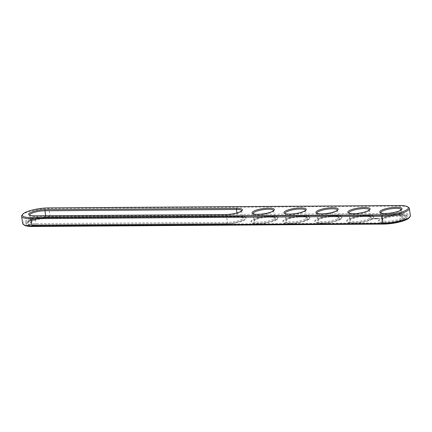 <?xml version="1.0" encoding="UTF-8"?>
<svg xmlns="http://www.w3.org/2000/svg" width="432" height="432" viewBox="0 0 432 432"><rect width="100%" height="100%" fill="white"/><g stroke="black" fill="none" stroke-linecap="round" stroke-linejoin="round"><path stroke-width="0.32" stroke-dasharray="2.16 1.62" d="M21.983 215.228A18.511 4.32 171.5 0 1 48.902 208.526L400.01 206.134A18.511 4.32 171.5 0 1 408.634 207.527M22.675 223.528A18.511 4.32 171.5 0 1 31.466 218.403A18.511 4.32 171.5 0 1 49.977 215.719L401.085 213.327A18.511 4.32 171.5 0 1 410.4 215.665M24.338 225.153A17.62 4.115 171.5 0 1 30.316 219.904A17.62 4.115 171.5 0 1 49.675 216.815L400.783 214.423A17.62 4.115 171.5 0 1 409.288 217.701M241.672 210.94A10.368 2.419 171.5 0 1 241.461 211.383A10.368 2.419 171.5 0 1 226.384 215.136L34.873 216.443A10.368 2.419 171.5 0 1 30.04 215.66A10.368 2.419 171.5 0 1 29.705 215.298M337.43 210.287A10.368 2.419 171.5 0 1 337.219 210.73A10.368 2.419 171.5 0 1 336.118 211.583A10.368 2.419 171.5 0 1 325.971 214.24A10.368 2.419 171.5 0 1 317.315 213.705A10.368 2.419 171.5 0 1 316.98 213.343M369.349 210.071A10.368 2.419 171.5 0 1 369.139 210.514A10.368 2.419 171.5 0 1 368.037 211.367A10.368 2.419 171.5 0 1 357.89 214.024A10.368 2.419 171.5 0 1 349.234 213.489A10.368 2.419 171.5 0 1 348.899 213.127M401.269 209.855A10.368 2.419 171.5 0 1 401.058 210.298A10.368 2.419 171.5 0 1 399.956 211.145A10.368 2.419 171.5 0 1 389.81 213.808A10.368 2.419 171.5 0 1 381.148 213.273A10.368 2.419 171.5 0 1 380.819 212.911M305.51 210.503A10.368 2.419 171.5 0 1 305.3 210.946A10.368 2.419 171.5 0 1 304.198 211.799A10.368 2.419 171.5 0 1 294.052 214.461A10.368 2.419 171.5 0 1 285.395 213.921A10.368 2.419 171.5 0 1 285.061 213.559M273.591 210.724A10.368 2.419 171.5 0 1 273.38 211.167A10.368 2.419 171.5 0 1 272.279 212.015A10.368 2.419 171.5 0 1 262.132 214.677A10.368 2.419 171.5 0 1 253.476 214.142A10.368 2.419 171.5 0 1 253.141 213.781M384.809 223.436L33.701 225.828A15.255 3.559 171.5 0 1 26.023 223.9A15.255 3.559 171.5 0 1 33.269 219.677A15.255 3.559 171.5 0 1 48.519 217.463L399.632 215.077A15.255 3.559 171.5 0 1 407.306 216.999A15.255 3.559 171.5 0 1 400.059 221.222A15.255 3.559 171.5 0 1 384.809 223.436L384.723 222.863A15.255 3.559 171.5 0 0 399.978 220.655A15.255 3.559 171.5 0 0 407.219 216.432L407.306 216.999M238.091 217.258A11.254 2.63 171.5 0 1 243.335 218.101A11.254 2.63 171.5 0 1 239.517 221.454A11.254 2.63 171.5 0 1 227.156 223.425L35.64 224.732A11.254 2.63 171.5 0 1 30.213 222.637A11.254 2.63 171.5 0 1 46.58 218.56L238.091 217.258L237.535 216.648A10.368 2.419 171.5 0 1 242.363 217.426A10.368 2.419 171.5 0 1 242.752 217.955A10.368 2.419 171.5 0 1 237.827 220.822A10.368 2.419 171.5 0 1 227.459 222.329L35.948 223.63A10.368 2.419 171.5 0 1 30.731 222.323A10.368 2.419 171.5 0 1 30.942 221.702A10.368 2.419 171.5 0 1 46.019 217.949L237.535 216.648L236.979 212.922M337.192 218.776A10.368 2.419 171.5 0 1 325.825 221.557A10.368 2.419 171.5 0 1 318.001 220.369A10.368 2.419 171.5 0 1 318.217 219.748A10.368 2.419 171.5 0 1 327.899 216.443A10.368 2.419 171.5 0 1 338.121 216.772A10.368 2.419 171.5 0 1 338.504 217.301A10.368 2.419 171.5 0 1 337.192 218.776M369.112 218.56A10.368 2.419 171.5 0 1 357.745 221.335A10.368 2.419 171.5 0 1 349.92 220.153A10.368 2.419 171.5 0 1 350.136 219.532A10.368 2.419 171.5 0 1 359.813 216.227A10.368 2.419 171.5 0 1 370.04 216.556A10.368 2.419 171.5 0 1 370.424 217.085A10.368 2.419 171.5 0 1 369.112 218.56M401.031 218.338A10.368 2.419 171.5 0 1 389.664 221.119A10.368 2.419 171.5 0 1 381.839 219.931A10.368 2.419 171.5 0 1 382.055 219.316A10.368 2.419 171.5 0 1 391.732 216.005A10.368 2.419 171.5 0 1 401.96 216.34A10.368 2.419 171.5 0 1 402.343 216.869A10.368 2.419 171.5 0 1 401.031 218.338M305.273 218.992A10.368 2.419 171.5 0 1 293.906 221.773A10.368 2.419 171.5 0 1 286.081 220.585A10.368 2.419 171.5 0 1 286.297 219.964A10.368 2.419 171.5 0 1 295.979 216.659A10.368 2.419 171.5 0 1 306.202 216.988A10.368 2.419 171.5 0 1 306.585 217.523A10.368 2.419 171.5 0 1 305.273 218.992M273.353 219.208A10.368 2.419 171.5 0 1 261.986 221.989A10.368 2.419 171.5 0 1 254.162 220.801A10.368 2.419 171.5 0 1 254.378 220.185A10.368 2.419 171.5 0 1 264.06 216.875A10.368 2.419 171.5 0 1 274.282 217.21A10.368 2.419 171.5 0 1 274.671 217.739A10.368 2.419 171.5 0 1 273.353 219.208M33.701 225.828L33.615 225.256A15.255 3.559 171.5 0 1 25.942 223.333A15.255 3.559 171.5 0 1 33.183 219.11A15.255 3.559 171.5 0 1 48.438 216.896L399.546 214.504A15.255 3.559 171.5 0 1 407.219 216.432M33.615 225.256L384.723 222.863M338.083 219.623A11.254 2.63 171.5 0 1 324.454 222.728A11.254 2.63 171.5 0 1 317.482 220.682A11.254 2.63 171.5 0 1 327.996 217.091A11.254 2.63 171.5 0 1 339.093 217.453A11.254 2.63 171.5 0 1 338.083 219.623M370.003 219.407A11.254 2.63 171.5 0 1 356.373 222.512A11.254 2.63 171.5 0 1 349.402 220.466A11.254 2.63 171.5 0 1 359.91 216.875A11.254 2.63 171.5 0 1 371.012 217.231A11.254 2.63 171.5 0 1 370.003 219.407M401.922 219.191A11.254 2.63 171.5 0 1 388.292 222.291A11.254 2.63 171.5 0 1 381.321 220.244A11.254 2.63 171.5 0 1 391.829 216.659A11.254 2.63 171.5 0 1 402.932 217.015A11.254 2.63 171.5 0 1 401.922 219.191M306.164 219.839A11.254 2.63 171.5 0 1 292.534 222.944A11.254 2.63 171.5 0 1 285.563 220.898A11.254 2.63 171.5 0 1 296.077 217.307A11.254 2.63 171.5 0 1 307.174 217.669A11.254 2.63 171.5 0 1 306.164 219.839M274.244 220.061A11.254 2.63 171.5 0 1 260.615 223.166A11.254 2.63 171.5 0 1 253.643 221.114A11.254 2.63 171.5 0 1 264.157 217.528A11.254 2.63 171.5 0 1 275.254 217.885A11.254 2.63 171.5 0 1 274.244 220.061M377.179 218.711L377.854 218.527L377.174 218.867M377.039 218.846L376.391 218.732L377.017 218.705M376.234 218.851L375.921 218.797L376.213 218.711M376.067 218.662L376.601 218.533L375.575 218.959L376.056 218.533M375.305 218.954L375.678 218.867L375.284 218.813M375.678 218.867L375.311 218.797L375.656 218.732M374.868 218.954L375.16 218.727L374.846 218.808M374.89 218.878L374.539 218.824L375.224 218.543L374.868 218.732M47.644 217.345L239.161 216.038A13.624 3.181 171.5 0 1 246.013 217.76A13.624 3.181 171.5 0 1 239.544 221.53A13.624 3.181 171.5 0 1 225.92 223.506L34.409 224.813A13.624 3.181 171.5 0 1 27.551 223.09A13.624 3.181 171.5 0 1 34.02 219.321A13.624 3.181 171.5 0 1 47.644 217.345L47.731 217.912L239.242 216.61A13.624 3.181 171.5 0 1 246.1 218.327A13.624 3.181 171.5 0 1 239.63 222.102A13.624 3.181 171.5 0 1 226.006 224.078L34.49 225.38A13.624 3.181 171.5 0 1 27.637 223.657A13.624 3.181 171.5 0 1 34.106 219.888A13.624 3.181 171.5 0 1 47.731 217.912M403.882 218.603A13.624 3.181 -8.5 0 0 405.61 216.67A13.624 3.181 -8.5 0 0 391.662 215.541A13.624 3.181 -8.5 0 0 378.659 220.698A13.624 3.181 -8.5 0 0 388.94 222.259A13.624 3.181 -8.5 0 0 403.882 218.603M373.496 218.754L373.977 218.651L373.475 218.608M373.237 218.511L372.719 218.792L373.221 218.5M379.755 218.425L378.475 218.689L379.733 218.284M378.405 218.538L377.6 218.705L378.389 218.398M377.309 218.398L377.833 218.381L377.293 218.387M375.408 218.533L375.813 218.538L375.397 218.749L375.71 218.554L375.386 218.387L375.791 218.398L375.386 218.387M374.576 218.538L374.139 218.603L374.555 218.392M371.963 218.824A13.624 3.181 -8.5 0 0 373.691 216.891A13.624 3.181 -8.5 0 0 359.748 215.757A13.624 3.181 -8.5 0 0 346.739 220.914A13.624 3.181 -8.5 0 0 357.021 222.475A13.624 3.181 -8.5 0 0 371.963 218.824M340.043 219.04A13.624 3.181 -8.5 0 0 341.771 217.107A13.624 3.181 -8.5 0 0 327.829 215.973A13.624 3.181 -8.5 0 0 314.82 221.135A13.624 3.181 -8.5 0 0 325.102 222.691A13.624 3.181 -8.5 0 0 340.043 219.04M308.124 219.256A13.624 3.181 -8.5 0 0 309.852 217.323A13.624 3.181 -8.5 0 0 295.909 216.194A13.624 3.181 -8.5 0 0 282.901 221.351A13.624 3.181 -8.5 0 0 293.182 222.912A13.624 3.181 -8.5 0 0 308.124 219.256M276.205 219.472A13.624 3.181 -8.5 0 0 277.933 217.539A13.624 3.181 -8.5 0 0 263.99 216.41A13.624 3.181 -8.5 0 0 250.987 221.567A13.624 3.181 -8.5 0 0 261.263 223.128A13.624 3.181 -8.5 0 0 276.205 219.472M340.13 219.607A13.624 3.181 171.5 0 1 325.188 223.263A13.624 3.181 171.5 0 1 314.906 221.702A13.624 3.181 171.5 0 1 327.91 216.545A13.624 3.181 171.5 0 1 341.858 217.674A13.624 3.181 171.5 0 1 340.13 219.607M372.049 219.391A13.624 3.181 171.5 0 1 357.107 223.047A13.624 3.181 171.5 0 1 346.826 221.486A13.624 3.181 171.5 0 1 359.829 216.329A13.624 3.181 171.5 0 1 373.777 217.458A13.624 3.181 171.5 0 1 372.049 219.391M403.969 219.175A13.624 3.181 171.5 0 1 389.027 222.826A13.624 3.181 171.5 0 1 378.745 221.27A13.624 3.181 171.5 0 1 391.748 216.108A13.624 3.181 171.5 0 1 405.697 217.242A13.624 3.181 171.5 0 1 403.969 219.175M308.21 219.829A13.624 3.181 171.5 0 1 293.269 223.479A13.624 3.181 171.5 0 1 282.987 221.918A13.624 3.181 171.5 0 1 295.99 216.761A13.624 3.181 171.5 0 1 309.938 217.895A13.624 3.181 171.5 0 1 308.21 219.829M276.291 220.045A13.624 3.181 171.5 0 1 261.349 223.695A13.624 3.181 171.5 0 1 251.068 222.14A13.624 3.181 171.5 0 1 264.076 216.977A13.624 3.181 171.5 0 1 278.019 218.111A13.624 3.181 171.5 0 1 276.291 220.045M376.024 218.857L375.948 218.441L375.602 218.592L376.034 218.387M374.798 218.889L375.203 218.403L374.776 218.597M373.021 218.786L372.994 218.5M372.719 218.792L372.935 218.516M377.914 218.711L377.865 218.414M378.124 218.689L377.579 218.565L378.076 218.392M377.195 218.516L376.369 218.587L377.174 218.376M376.898 218.862L376.839 218.587M376.844 218.894L376.78 218.597M376.542 218.527L376.013 218.381M376.52 218.387L376.045 218.516M376.261 218.862L376.234 218.587M49.675 216.815L49.977 215.719L48.902 208.526L48.341 207.916M400.783 214.423L401.085 213.327L400.01 206.134L399.449 205.524M225.828 214.526L226.384 215.136L227.459 222.329L227.156 223.425M34.312 215.827L34.873 216.443L35.948 223.63L35.64 224.732M45.689 215.752L46.019 217.949L46.58 218.56M48.519 217.463L48.438 216.896M399.632 215.077L399.546 214.504M34.409 224.813L34.49 225.38M225.92 223.506L226.006 224.078M239.161 216.038L239.242 216.61M241.461 211.383L242.195 210.449M30.04 215.66L29.068 214.985M337.219 210.73L337.948 209.795M317.315 213.705L316.337 213.03M369.139 210.514L369.868 209.579M349.234 213.489L348.257 212.809M401.058 210.298L401.787 209.363M381.148 213.273L380.176 212.593M305.3 210.946L306.029 210.017M285.395 213.921L284.418 213.246M273.38 211.167L274.115 210.233M253.476 214.142L252.499 213.462M241.677 210.762L242.752 217.955M29.657 215.131L30.731 222.323M316.926 213.176L318.001 220.369M337.43 210.109L338.504 217.301M348.845 212.96L349.92 220.153M369.349 209.893L370.424 217.085M380.765 212.738L381.839 219.931M401.269 209.677L402.343 216.869M285.007 213.392L286.081 220.585M305.51 210.33L306.585 217.523M253.087 213.608L254.162 220.801M273.591 210.546L274.671 217.739M25.942 223.333L26.023 223.9M242.363 217.426L243.335 218.101M30.942 221.702L30.213 222.637M318.217 219.748L317.482 220.682M338.121 216.772L339.093 217.453M350.136 219.532L349.402 220.466M370.04 216.556L371.012 217.231M382.055 219.316L381.321 220.244M401.96 216.34L402.932 217.015M286.297 219.964L285.563 220.898M306.202 216.988L307.174 217.669M254.378 220.185L253.643 221.114M274.282 217.21L275.254 217.885M27.551 223.09L27.637 223.657M246.013 217.76L246.1 218.327M405.697 217.242L405.61 216.67M378.745 221.27L378.659 220.698M373.777 217.458L373.691 216.891M346.826 221.486L346.739 220.914M341.858 217.674L341.771 217.107M314.906 221.702L314.82 221.135M309.938 217.895L309.852 217.323M282.987 221.918L282.901 221.351M278.019 218.111L277.933 217.539M251.068 222.14L250.987 221.567"/><path stroke-width="0.65" d="M407.662 206.847L408.634 207.527A18.511 4.32 171.5 0 1 409.325 208.472A18.511 4.32 171.5 0 1 400.534 213.597A18.511 4.32 171.5 0 1 382.023 216.281L30.915 218.673A18.511 4.32 171.5 0 1 21.6 216.335A18.511 4.32 171.5 0 1 21.983 215.228L22.712 214.299A17.62 4.115 171.5 0 1 48.341 207.916L399.449 205.524A17.62 4.115 171.5 0 1 407.662 206.847A17.62 4.115 171.5 0 1 401.684 212.096A17.62 4.115 171.5 0 1 382.325 215.185L31.217 217.577A17.62 4.115 171.5 0 1 22.712 214.299M409.325 208.472L410.4 215.665A18.511 4.32 171.5 0 1 410.017 216.772A18.511 4.32 171.5 0 1 383.098 223.474L31.99 225.866A18.511 4.32 171.5 0 1 23.366 224.473A18.511 4.32 171.5 0 1 22.675 223.528L21.6 216.335M236.763 208.354A11.254 2.63 171.5 0 1 242.195 210.449A11.254 2.63 171.5 0 1 225.828 214.526L34.312 215.827A11.254 2.63 171.5 0 1 29.068 214.985A11.254 2.63 171.5 0 1 32.886 211.631A11.254 2.63 171.5 0 1 45.247 209.66L236.763 208.354L236.461 209.455A10.368 2.419 171.5 0 1 241.677 210.762A10.368 2.419 171.5 0 1 241.672 210.94M336.755 210.724A11.254 2.63 171.5 0 1 325.739 213.608A11.254 2.63 171.5 0 1 316.337 213.03A11.254 2.63 171.5 0 1 317.347 210.854A11.254 2.63 171.5 0 1 330.977 207.749A11.254 2.63 171.5 0 1 337.948 209.795A11.254 2.63 171.5 0 1 336.755 210.724M368.674 210.503A11.254 2.63 171.5 0 1 357.658 213.392A11.254 2.63 171.5 0 1 348.257 212.809A11.254 2.63 171.5 0 1 349.267 210.638A11.254 2.63 171.5 0 1 362.896 207.533A11.254 2.63 171.5 0 1 369.868 209.579A11.254 2.63 171.5 0 1 368.674 210.503M400.594 210.287A11.254 2.63 171.5 0 1 389.578 213.176A11.254 2.63 171.5 0 1 380.176 212.593A11.254 2.63 171.5 0 1 381.186 210.422A11.254 2.63 171.5 0 1 394.816 207.317A11.254 2.63 171.5 0 1 401.787 209.363A11.254 2.63 171.5 0 1 400.594 210.287M304.835 210.94A11.254 2.63 171.5 0 1 293.825 213.829A11.254 2.63 171.5 0 1 284.418 213.246A11.254 2.63 171.5 0 1 285.428 211.07A11.254 2.63 171.5 0 1 299.057 207.965A11.254 2.63 171.5 0 1 306.029 210.017A11.254 2.63 171.5 0 1 304.835 210.94M272.916 211.156A11.254 2.63 171.5 0 1 261.905 214.045A11.254 2.63 171.5 0 1 252.499 213.462A11.254 2.63 171.5 0 1 253.508 211.291A11.254 2.63 171.5 0 1 267.143 208.186A11.254 2.63 171.5 0 1 274.115 210.233A11.254 2.63 171.5 0 1 272.916 211.156M410.017 216.772L409.288 217.701A17.62 4.115 171.5 0 1 383.659 224.084L32.551 226.476A17.62 4.115 171.5 0 1 24.338 225.153L23.366 224.473M29.705 215.298A10.368 2.419 171.5 0 1 29.657 215.131A10.368 2.419 171.5 0 1 34.576 212.263A10.368 2.419 171.5 0 1 44.944 210.757L236.461 209.455L236.979 212.922M316.98 213.343A10.368 2.419 171.5 0 1 316.926 213.176A10.368 2.419 171.5 0 1 326.819 209.25A10.368 2.419 171.5 0 1 337.43 210.109A10.368 2.419 171.5 0 1 337.43 210.287M348.899 213.127A10.368 2.419 171.5 0 1 348.845 212.96A10.368 2.419 171.5 0 1 358.738 209.034A10.368 2.419 171.5 0 1 369.349 209.893A10.368 2.419 171.5 0 1 369.349 210.071M380.819 212.911A10.368 2.419 171.5 0 1 380.765 212.738A10.368 2.419 171.5 0 1 390.658 208.813A10.368 2.419 171.5 0 1 401.269 209.677A10.368 2.419 171.5 0 1 401.269 209.855M285.061 213.559A10.368 2.419 171.5 0 1 285.007 213.392A10.368 2.419 171.5 0 1 294.905 209.466A10.368 2.419 171.5 0 1 305.51 210.33A10.368 2.419 171.5 0 1 305.51 210.503M253.141 213.781A10.368 2.419 171.5 0 1 253.087 213.608A10.368 2.419 171.5 0 1 262.985 209.682A10.368 2.419 171.5 0 1 273.591 210.546A10.368 2.419 171.5 0 1 273.591 210.724M32.551 226.476L31.99 225.866L30.915 218.673L31.217 217.577M383.659 224.084L383.098 223.474L382.023 216.281L382.325 215.185M45.247 209.66L44.944 210.757L45.689 215.752"/></g></svg>
